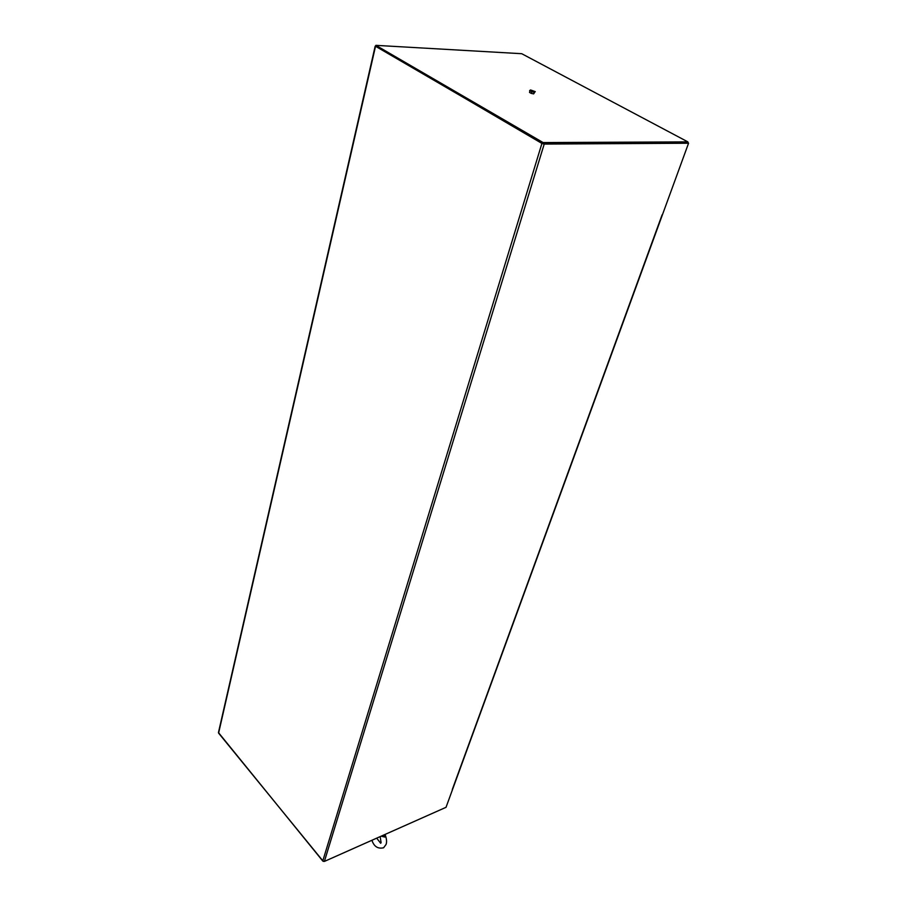 <?xml version="1.0" encoding="UTF-8"?>
<svg xmlns="http://www.w3.org/2000/svg" width="907" height="907" viewBox="0 0 907 907"><rect width="100%" height="100%" fill="white"/><g stroke="black" fill="none" stroke-linecap="round" stroke-linejoin="round"><path stroke-width="1.36" d="M375.895 45.35L521.718 53.706L687.869 141.877L543.123 142.569L375.895 45.35L375.668 46.348L542.794 143.635L543.123 142.569M687.869 141.877L688.334 143.102M687.665 142.932L542.794 143.635M218.689 733.23L323.3 861.401M532.228 91.21L533.497 91.335L532.228 91.21M529.745 90.439L534.472 92.117L535.266 91.63L530.55 89.952L529.654 90.745L531.706 91.516M534.472 92.117L531.615 91.834M534.382 92.423L535.266 91.63M529.96 90.915L529.518 92.423L531.241 93.376L533.656 93.897L534.733 92.208M531.695 91.845L531.241 93.376M534.11 92.367L533.656 93.897M375.736 46.042L541.921 143.419L544.211 144.066L688.56 143.227L543.463 143.635M375.181 46.166L218.451 732.573L322.756 861.015L324.389 861.423L446.029 807.309L688.56 143.227M381.087 836.197L384.761 837.059L384.987 834.531M382.119 835.744L384.046 835.222L384.761 837.059M383.978 834.916L383.049 835.324M324.389 861.423L544.211 144.066M662.087 214.868L452.276 789.578M541.921 143.419L322.756 861.015M218.598 733.128L375.475 46.495M385.396 835.336C386.688 839.168 386.904 842.229 386.042 844.508L383.604 847.773C377.924 849.065 374.024 846.571 371.904 840.279M376.711 838.147L380.668 843.272M381.087 842.716L380.18 836.594"/></g></svg>
